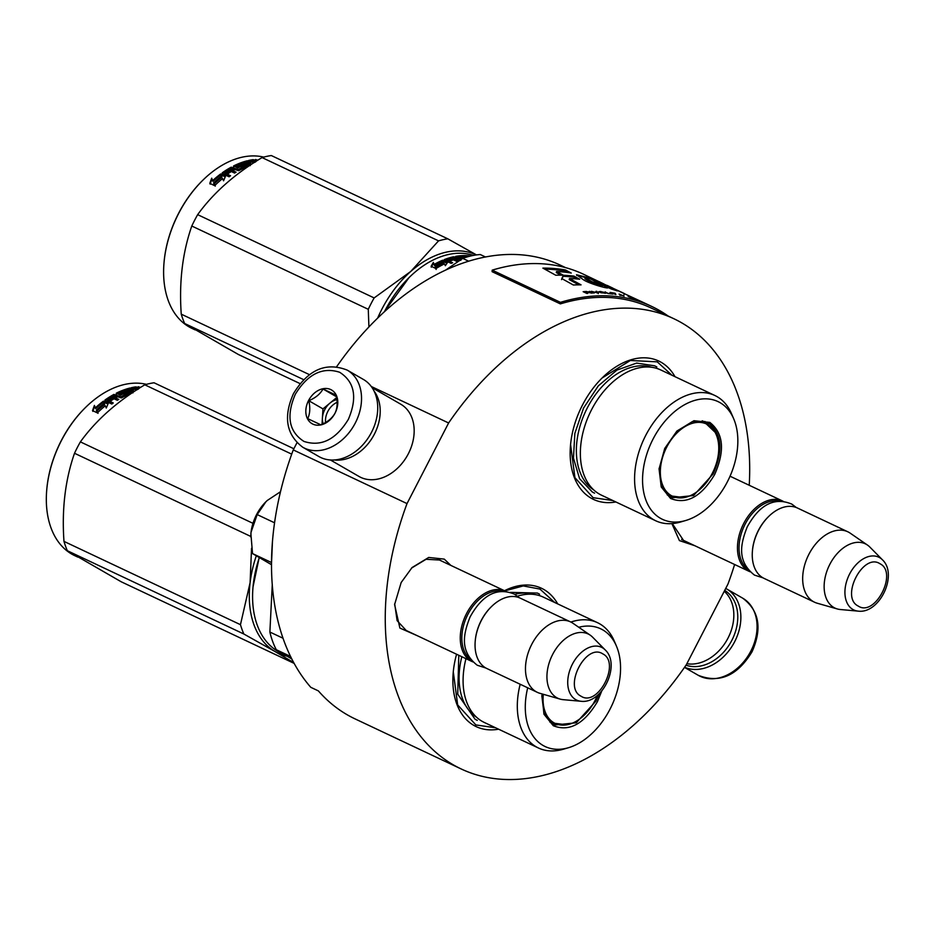 <?xml version="1.0" encoding="UTF-8"?>
<svg xmlns="http://www.w3.org/2000/svg" width="935" height="935" viewBox="0 0 935 935"><rect width="100%" height="100%" fill="white"/><g stroke="black" fill="none" stroke-linecap="round" stroke-linejoin="round"><path stroke-width="1.4" d="M417.629 635.858L399.888 628.075L394.593 604.583L401.162 582.528L412.078 567.533L428.721 557.447L444.265 559.118L450.869 565.418M411.517 568.094L426.079 559.282L439.859 560.042L441.928 561.21M694.822 545.724L679.418 540.605L671.879 523.612M615.873 501.966A76.495 50.291 -64.7 0 1 570.502 445.317A76.495 50.291 -64.7 0 1 582.482 405.042A76.495 50.291 -64.7 0 1 602.421 377.67A76.495 50.291 -64.7 0 1 674.988 376.676M498.589 729.195A76.495 50.291 -64.7 0 1 453.218 672.546A76.495 50.291 -64.7 0 1 456.572 654.243M504.479 590.721A76.495 50.291 -64.7 0 1 557.716 603.917M734.618 564.495A248.967 163.672 -64.7 0 1 727.968 584.071L686.36 664.68A248.967 163.672 -64.7 0 1 461.247 768.991A248.967 163.672 -64.7 0 1 407.017 503.591L448.613 422.982A248.967 163.672 -64.7 0 1 673.738 318.671A248.967 163.672 -64.7 0 1 749.239 485.265M685.881 541.505L683.684 540.652L672.288 523.588M408.677 631.639L406.48 630.786L397.118 620.63L394.675 603.776M448.613 422.982L371.265 386.482M407.017 503.591L293.263 449.91L296.956 442.781M461.247 768.991L355.078 718.898A248.967 163.672 -64.7 0 1 318.367 690.895L310.782 687.318A248.967 163.672 -64.7 0 1 293.263 449.91M336.74 366.59A248.967 163.672 -64.7 0 1 559.983 264.991L565.57 267.632M602.058 378.02L630.354 360.489L657.235 361.845L672.008 375.274M612.892 500.552L593.129 497.689L574.943 477.703L570.572 444.546M495.608 727.792L475.845 724.929L457.671 704.932L453.288 671.774M504.842 590.885L523.273 585.929L539.951 589.073L554.724 602.502M681.603 539.483L749.344 571.449A38.943 25.607 115.3 0 1 748.117 570.806A38.943 25.607 -64.7 0 1 743.267 524.348A38.943 25.607 -64.7 0 1 782.583 501.008A38.943 25.607 -64.7 0 1 783.296 501.37M749.344 571.449A38.943 25.607 115.3 0 0 750.08 571.776M747.696 569.064A37.832 24.871 -64.7 0 1 744.237 525.973A37.832 24.871 -64.7 0 1 779.697 501.253M752.453 550.598A37.832 24.871 -64.7 0 1 752.476 550.318A37.832 24.871 -64.7 0 1 768.266 516.856A37.832 24.871 -64.7 0 1 768.476 516.658M847.8 531.781A38.943 25.607 -64.7 0 0 808.483 555.121A38.943 25.607 -64.7 0 0 813.333 601.579A38.943 25.607 115.3 0 0 814.56 602.222L764.129 578.426A38.943 25.607 115.3 0 1 762.902 577.783A38.943 25.607 -64.7 0 1 752.43 550.89A38.943 25.607 -64.7 0 1 768.675 516.459A38.943 25.607 -64.7 0 1 797.368 507.985L847.8 531.781A38.943 25.607 -64.7 0 1 849.027 532.424A38.943 25.607 115.3 0 1 850.184 533.149L867.47 545.07A35.53 23.352 115.3 0 0 866.418 544.404A35.53 23.352 -64.7 0 0 829.871 564.261A35.53 23.352 -64.7 0 0 833.856 607.493A35.53 23.352 115.3 0 0 837.328 608.965A35.53 23.352 115.3 0 0 840.331 609.515L858.236 611.139C879.66 613.979 898.266 574.546 882.453 559.82A29.184 19.179 115.3 0 0 879.66 557.657A29.184 19.179 115.3 0 0 849.635 573.961A29.184 19.179 115.3 0 0 852.919 609.48A29.184 19.179 115.3 0 0 858.236 611.139M814.56 602.222A38.943 25.607 115.3 0 0 817.132 603.192L837.328 608.965M882.453 559.82L869.819 547.033A35.53 23.352 115.3 0 0 867.47 545.07M404.411 629.629L472.14 661.583A38.943 25.607 115.3 0 1 470.913 660.952A38.943 25.607 -64.7 0 1 466.074 614.494A38.943 25.607 -64.7 0 1 505.379 591.142A38.943 25.607 -64.7 0 1 506.104 591.504M472.14 661.583A38.943 25.607 115.3 0 0 472.876 661.91M470.504 659.198A37.832 24.871 -64.7 0 1 467.033 616.107A37.832 24.871 -64.7 0 1 502.492 591.399M475.26 640.744A37.832 24.871 -64.7 0 1 475.284 640.452A37.832 24.871 -64.7 0 1 491.062 607.002A37.832 24.871 -64.7 0 1 491.272 606.803M570.595 621.915A38.943 25.607 -64.7 0 0 531.279 645.267A38.943 25.607 -64.7 0 0 536.129 691.713A38.943 25.607 115.3 0 0 537.356 692.356L486.936 668.56A38.943 25.607 115.3 0 1 485.709 667.929A38.943 25.607 -64.7 0 1 475.225 641.036A38.943 25.607 -64.7 0 1 491.483 606.593A38.943 25.607 -64.7 0 1 520.176 598.12L570.595 621.915A38.943 25.607 -64.7 0 1 571.823 622.558A38.943 25.607 115.3 0 1 572.98 623.294L590.277 635.204A35.53 23.352 115.3 0 0 589.214 634.538A35.53 23.352 -64.7 0 0 552.667 654.395A35.53 23.352 -64.7 0 0 556.652 697.627A35.53 23.352 115.3 0 0 560.123 699.099A35.53 23.352 115.3 0 0 563.127 699.66L581.032 701.273C602.456 704.125 621.062 664.692 605.249 649.965A29.184 19.179 115.3 0 0 602.456 647.791A29.184 19.179 115.3 0 0 572.43 664.107A29.184 19.179 115.3 0 0 575.715 699.614A29.184 19.179 115.3 0 0 581.032 701.273M537.356 692.356A38.943 25.607 115.3 0 0 539.939 693.326L560.123 699.099M605.249 649.965L592.615 637.179A35.53 23.352 115.3 0 0 590.277 635.204M250.896 533.675L251.036 532.284A36.161 23.772 -64.7 0 1 265.984 501.698L257.183 514.589L251.036 532.284L250.732 536.947M267.316 500.447L266.019 501.674A36.161 23.772 -64.7 0 1 267.316 500.447L280.512 491.728M271.547 562.554L252.52 553.578L271.536 564.717M274.574 522.805L257.183 514.589M250.896 533.698L252.52 553.578M724.707 590.382A42.285 31.813 120 0 1 731.871 640.288A42.285 31.813 120 0 1 686.01 665.194M725.724 588.407A44.506 33.496 120 0 1 726.553 588.875A44.506 33.496 120 0 1 734.653 641.737A44.506 33.496 120 0 1 684.595 667.251M302.753 447.234L318.94 456.572A44.506 33.496 -60 0 0 371.511 432.321A44.506 33.496 -60 0 0 363.411 379.458L347.224 370.12C326.046 361.798 308.141 369.629 293.496 393.6C283.153 416.858 286.239 434.74 302.753 447.234A44.506 33.496 -60 0 0 355.312 422.982A44.506 33.496 -60 0 0 347.224 370.12M295.273 394.325C286.005 416.063 288.903 431.76 303.957 441.425C321.137 446.977 335.934 439.625 348.346 419.371C357.614 397.62 354.716 381.924 339.662 372.27C322.481 366.707 307.685 374.058 295.273 394.325M308.538 400.577A19.471 14.656 -60 0 0 312.886 424.128A19.471 14.656 -60 0 0 335.081 413.106A19.471 14.656 -60 0 0 330.733 389.556A19.471 14.656 -60 0 0 308.538 400.577M308.795 400.706C310.397 407.812 310.034 413.784 307.708 418.635L320.845 424.829C327.542 422.059 332.287 418.144 335.057 413.106C337.383 408.268 337.745 402.295 336.144 395.189L323.007 388.995C320.238 394.032 315.492 397.936 308.795 400.706L322.961 408.887L322.026 424.315M323.007 388.995L336.46 396.744M336.612 397.62L322.961 408.887M336.892 399.596A16.69 12.564 -60 0 0 330.067 403.02A16.69 12.564 -60 0 0 324.725 409.717A16.69 12.564 -60 0 0 322.423 417.84A16.69 12.564 -60 0 0 323.171 423.777M325.567 422.491A16.69 12.564 120 0 1 327.799 411.493A16.69 12.564 -60 0 1 337.103 402.319M330.429 459.985L359.052 476.488A41.724 31.393 -60 0 0 408.338 453.767A41.724 31.393 -60 0 0 400.741 404.2L372.118 387.686M334.414 459.973A41.724 31.393 -60 0 0 374.374 434.179A41.724 31.393 -60 0 0 374.105 391.146M724.239 591.282A41.724 31.393 120 0 1 728.003 638.102A41.724 31.393 120 0 1 686.851 663.721M601.766 690.977L597.371 701.776C584.001 724.041 569.31 732.023 553.298 725.724L543.948 714.211L542.008 693.922M599.171 693.77L595.981 701.051L576.299 722.767L554.361 725.057L543.948 713.195L541.821 695.628M284.076 654.43L281.014 652.981A93.184 61.266 -64.7 0 1 278.081 651.45A93.184 61.266 -64.7 0 1 253.011 587.098A93.184 61.266 -64.7 0 1 259.24 557.844M253.034 586.818L259.147 557.786M290.575 656.452L276.304 649.72L291.849 659.011M283.06 638.254L269.876 632.037L272.272 584.433M269.876 632.037A102.932 67.659 115.3 0 0 276.304 649.72M578.753 627.268A65.088 42.788 115.3 0 1 602.759 629.886A65.088 42.788 -64.7 0 1 616.41 646.027L614.272 641.024A69.272 45.535 -64.7 0 0 599.744 623.855A69.272 45.535 115.3 0 0 597.558 622.71L543.34 597.126A69.272 45.535 115.3 0 0 517.464 596.203M465.969 658.672A69.272 45.535 115.3 0 0 482.039 721.271A69.272 45.535 -64.7 0 0 484.213 722.416L538.443 748A69.272 45.535 -64.7 0 1 536.258 746.855A69.272 45.535 115.3 0 1 520.187 684.256M597.558 622.71A69.272 45.535 115.3 0 0 570.876 622.055M527.702 687.809A65.088 42.788 115.3 0 0 543.095 745.476A65.088 42.788 -64.7 0 0 568.422 747.731L563.197 749.262A69.272 45.535 -64.7 0 1 538.443 748M552.153 723.819L556.442 724.625M616.41 646.027A65.088 42.788 -64.7 0 1 568.422 747.731M477.271 720.394L475.05 719.225L457.729 694.202L458.793 655.295M510.288 592.369L537.356 593.047L539.577 594.204M250.744 536.421L74.508 453.265A105.713 69.494 -64.7 0 1 77.336 447.503A105.713 69.494 115.3 0 1 80.387 441.881C96.071 420.131 117.541 401.115 144.785 384.811A105.713 69.494 115.3 0 1 154.053 382.777L293.87 448.753M85.424 407.578A92.074 60.53 115.3 0 0 85.225 407.777A92.074 60.53 115.3 0 0 61.231 440.724A92.074 60.53 -64.7 0 0 46.797 489.192L46.75 489.776A93.184 61.266 -64.7 0 1 61.348 440.712A93.184 61.266 115.3 0 1 85.634 407.368A93.184 61.266 115.3 0 1 146.468 384.343M287.022 656.171A94.575 62.178 -64.7 0 1 275.171 651.613L243.848 634.012A105.713 69.494 -64.7 0 1 240.459 624.673L63.977 541.388C61.71 509.283 65.216 479.912 74.508 453.265M293.73 662.611L275.171 651.613A94.575 62.178 -64.7 0 1 250.101 582.669L240.459 624.673M294.163 663.394L121.234 581.792L67.367 550.727A105.713 69.494 -64.7 0 1 63.977 541.388M243.848 634.012L67.367 550.727M256.237 556.033A94.575 62.178 115.3 0 0 250.101 582.669L251.538 548.342M291.72 454.153L144.785 384.811M252.976 523.331L80.387 441.881M77.804 557.096L74.753 555.659A93.184 61.266 -64.7 0 1 46.75 489.776M103.832 402.143L107.946 404.084M104.428 403.569A93.184 61.266 115.3 0 0 96.737 410.173L97.672 412.58A93.184 61.266 115.3 0 1 105.328 405.778L106.263 408.046L108.226 403.441L103.411 401.173L104.662 404.434A92.074 60.53 115.3 0 0 97.065 410.956L98.011 413.352M96.737 410.173L97.065 410.956M135.458 387.815L135.61 386.903L136.849 387.09L138.859 388.633M138.275 389.135L136.662 389.907M132.957 392.875L126.248 390.222L124.729 390.772L124.706 391.788L129.603 394.091M124.729 390.772L130.795 393.635L129.275 394.219L123.21 391.368A93.184 61.266 115.3 0 0 118.839 393.284L120.241 393.951L120.288 394.921A92.074 60.53 115.3 0 1 123.034 393.682L127.207 395.096M123.654 392.583L124.238 392.852M119.657 393.904A92.074 60.53 115.3 0 0 118.885 394.266L120.288 394.921M118.85 393.518L118.885 394.266M120.241 393.951A93.184 61.266 115.3 0 1 123.023 392.688L123.034 393.682M123.023 392.688L124.238 392.7L124.25 393.693M124.238 392.7L127.733 394.862M127.733 394.336L127.686 394.886A93.184 61.266 115.3 0 0 121.421 397.936L117.529 396.744A93.184 61.266 115.3 0 0 115.554 397.878L115.671 398.813L117.985 399.899M116.513 398.322A92.074 60.53 115.3 0 0 115.671 398.813M115.554 397.878L118.815 399.409L117.319 400.309L111.253 397.445A93.184 61.266 115.3 0 0 107.443 399.946L108.799 401.676A92.074 60.53 115.3 0 1 112.2 399.409L112.691 399.642M108.086 400.531A92.074 60.53 115.3 0 0 107.63 400.846L108.799 401.676M107.513 400.25L107.63 400.846M108.612 400.776A93.184 61.266 115.3 0 1 112.06 398.485L112.2 399.409M112.06 398.485L113.462 399.151A93.184 61.266 115.3 0 0 110.014 401.431L113.275 402.973L111.803 404.025L104.919 400.776L104.942 400.051L105.129 400.87M104.919 400.776L104.942 400.051A93.184 61.266 115.3 0 1 113.953 394.406L114.035 395.365A92.074 60.53 115.3 0 0 105.199 400.905M125.138 395.727L125.115 394.734A93.184 61.266 115.3 0 0 120.884 396.802L120.966 397.772A92.074 60.53 115.3 0 1 125.138 395.727L125.138 395.505M125.115 394.734L123.256 393.857A93.184 61.266 115.3 0 0 120.486 395.178L116.279 393.191L116.314 393.822M116.232 393.787L116.279 393.191A93.184 61.266 115.3 0 1 130.023 388.013L129.918 389.053A92.074 60.53 115.3 0 0 116.676 393.997M129.147 390.304A92.074 60.53 115.3 0 0 128.048 390.643L129.205 391.379L129.264 390.351A93.184 61.266 115.3 0 1 132.08 389.533L131.987 390.561A92.074 60.53 115.3 0 0 129.205 391.379M130.023 388.013L131.426 388.679A93.184 61.266 115.3 0 0 128.107 389.615L128.048 390.643M132.08 389.533L133.483 390.199A93.184 61.266 115.3 0 0 130.666 391.017L130.608 392.034L132.712 392.84M130.666 391.017L132.303 391.788L132.232 392.805M134.558 391.286A93.184 61.266 115.3 0 0 132.77 391.812L132.735 392.501M133.904 388.2A92.074 60.53 115.3 0 0 132.747 388.411M135.61 386.903A93.184 61.266 115.3 0 0 131.262 387.721L136.346 390.117M114.584 396.498L113.1 397.352L114.269 398.146L112.983 396.405L114.479 395.552L116.127 396.078A93.184 61.266 115.3 0 0 114.152 397.211M113.018 396.674L113.1 397.352M116.127 396.078L116.22 397.036A92.074 60.53 115.3 0 0 114.269 398.146M135.306 388.855A92.074 60.53 115.3 0 0 134.149 389.077M133.915 388.107L135.318 388.773A93.184 61.266 115.3 0 1 137.515 388.364L135.867 387.744A93.184 61.266 115.3 0 0 133.915 388.107L133.81 388.925M135.318 388.773L135.224 389.579M136.72 389.521A92.074 60.53 115.3 0 0 135.552 389.743M137.515 388.364L137.375 389.299M114.035 395.365L120.966 397.772M110.903 401.851A92.074 60.53 115.3 0 0 110.201 402.33L112.586 403.464M137.492 388.528L138.263 388.89M136.849 387.09L136.697 387.978M113.953 394.406L120.884 396.802M128.083 389.801L129.264 390.351M95.382 407.824A93.184 61.266 115.3 0 1 103.095 401.407L104.007 403.569A93.184 61.266 115.3 0 0 96.317 410.196L97.357 412.884L92.507 410.594L94.412 405.416L95.686 408.618A92.074 60.53 115.3 0 1 103.306 402.284L104.241 404.434M103.095 401.407L103.306 402.284M92.845 411.365L94.704 406.222L95.686 408.618M140.168 387.312L138.205 386.739L140.133 387.476M597.383 695.371A39.913 26.238 -64.7 0 1 566.902 724.8A39.913 26.238 -64.7 0 1 553.976 722.802A39.913 26.238 115.3 0 1 543.328 694.296M566.902 724.8L551.44 722.907A41.035 26.975 -64.7 0 1 550.142 722.229A41.035 26.975 115.3 0 1 549.932 722.112M709.84 422.41C723.526 433.232 725.128 450.612 714.656 474.548C701.273 496.812 686.582 504.795 670.582 498.484L661.232 486.983L659.058 468.914L664.738 448.438L676.928 431.023L693.957 420.715L709.84 422.41M676.636 431.315L692.344 421.603L708.578 423.041C721.902 433.583 723.456 450.506 713.253 473.823L693.583 495.538L671.646 497.829L661.232 485.966L659.105 468.4M384.238 311.858L409.027 277.613M384.46 311.659A93.184 61.266 -64.7 0 1 409.179 277.473A93.184 61.266 -64.7 0 1 473.414 255.419M443.658 262.127L442.699 260.21L447.514 262.478L445.352 265.715L444.499 263.892A93.184 61.266 -64.7 0 0 436.329 268.345L435.5 266.346A93.184 61.266 -64.7 0 1 443.658 262.127L443.681 263.109A92.074 60.53 -64.7 0 0 435.839 267.165M447 263.238L443.365 261.519M431.269 267.188L433.454 263.354L434.343 265.318L433.373 262.396L431.128 266.265L435.979 268.555L435.067 266.323L436.119 269.479M435.067 266.323A93.184 61.266 -64.7 0 1 443.225 262.069L442.372 260.351L442.384 261.344L443.248 263.062M434.343 265.318A92.074 60.53 -64.7 0 1 442.384 261.344M433.373 262.396L433.454 263.354M434.237 264.371A93.184 61.266 -64.7 0 1 442.372 260.351M467.149 256.33L466.986 256.973L463.959 256.26L463.795 256.961M466.062 257.265L463.959 256.26M463.444 257.943L462.311 257.417M465.092 257.569L462.498 256.342A93.184 61.266 -64.7 0 0 458.243 256.833L458.08 257.873A92.074 60.53 -64.7 0 1 458.092 257.873L458.068 258.025M459.05 258.294L458.232 256.973L458.092 257.885M459.178 257.417L459.517 258.364M459.646 257.487A93.184 61.266 -64.7 0 1 462.358 257.148L462.194 257.99M464.45 257.779L462.626 257.931A93.184 61.266 -64.7 0 0 459.915 258.34L455.707 256.354A93.184 61.266 -64.7 0 1 468.879 255.758L468.727 256.307M460.861 260.339L456.981 258.937A93.184 61.266 -64.7 0 0 455.006 259.439L454.913 260.468L456.841 261.379M446.825 259.813L446.825 259.813A93.184 61.266 -64.7 0 1 450.693 258.527L456.759 261.391L458.267 260.97L455.006 259.439M452.143 260.281L451.453 259.953M446.813 260.023L446.79 260.83A92.074 60.53 -64.7 0 1 447.783 260.468M447.982 260.561L446.801 260.012L446.778 261.017L447.947 261.578A92.074 60.53 -64.7 0 1 451.418 260.397L451.488 259.381A93.184 61.266 -64.7 0 0 447.982 260.561L447.947 261.578M444.242 260.105L451.126 263.354L452.645 262.77L449.384 261.227L449.349 262.232L451.441 263.226M449.384 261.227A93.184 61.266 -64.7 0 1 452.891 260.035L451.488 259.381M444.815 260.374A92.074 60.53 -64.7 0 1 452.704 257.978M444.277 260.117L444.289 259.579A93.184 61.266 -64.7 0 1 453.393 256.809L453.276 257.838M459.751 260.246L459.856 259.439L454.609 256.961L454.503 257.768M456.642 259.018L455.555 258.504M460.324 259.498A93.184 61.266 -64.7 0 1 461.306 259.299M456.666 257.219A92.074 60.53 -64.7 0 1 458.22 256.996M463.094 256.634A92.074 60.53 -64.7 0 1 463.877 256.611M466.32 256.657A92.074 60.53 -64.7 0 1 467.056 256.693M469.826 256.202L468.879 255.758M467.944 256.704L467.173 256.237A93.184 61.266 -64.7 0 1 469.3 256.342M470.41 256.061L470.036 255.886A93.184 61.266 -64.7 0 1 470.761 255.98M452.435 258.048L455.579 258.282A93.184 61.266 -64.7 0 0 453.604 258.773L452.435 258.048L452.33 259.252L453.51 259.801A92.074 60.53 -64.7 0 1 455.392 259.334M452.423 258.212L452.341 259.077L453.814 258.714M453.604 258.773L453.51 259.801M455.579 258.282L455.462 259.311M462.358 257.148L463.561 257.359M453.393 256.809L454.609 256.961M485.405 256.961L480.274 254.53A102.932 67.659 115.3 0 0 462.731 258.387L468.622 261.169M445.866 269.946L462.731 258.387M714.843 395.482L660.624 369.898A69.272 45.535 115.3 0 0 590.698 411.423A69.272 45.535 115.3 0 0 599.312 494.042A69.272 45.535 -64.7 0 0 601.497 495.188L655.715 520.772A69.272 45.535 -64.7 0 1 653.542 519.626A69.272 45.535 115.3 0 1 644.916 437.007A69.272 45.535 115.3 0 1 714.843 395.482A69.272 45.535 115.3 0 1 717.028 396.627A69.272 45.535 -64.7 0 1 731.556 413.796L733.694 418.798A65.088 42.788 -64.7 0 1 685.706 520.503A65.088 42.788 -64.7 0 1 660.379 518.247A65.088 42.788 115.3 0 1 653.074 439.029A65.088 42.788 115.3 0 1 720.043 402.658A65.088 42.788 -64.7 0 1 733.694 418.798M669.437 496.59L673.726 497.397M708.239 424.233L704.908 421.451M685.706 520.503L680.481 522.034A69.272 45.535 -64.7 0 1 655.715 520.772M594.555 493.166L592.334 491.997L579.583 478.685L573.459 458.127L574.85 433.361L583.569 408.022L598.318 385.851L616.936 370.085L636.677 363.072L654.64 365.819L656.861 366.976M476.324 254.939A94.575 62.178 115.3 0 0 410.734 271.466L374.152 297.926A105.713 69.494 115.3 0 0 371.101 303.559A105.713 69.494 115.3 0 0 368.273 309.31L191.792 226.025A105.713 69.494 -64.7 0 1 194.62 220.274A105.713 69.494 115.3 0 1 197.659 214.653C213.355 192.902 234.825 173.887 262.069 157.583A105.713 69.494 115.3 0 1 271.337 155.549L447.818 238.822A105.713 69.494 115.3 0 0 438.55 240.868L262.069 157.583M202.708 180.338A92.074 60.53 115.3 0 0 202.498 180.548A92.074 60.53 115.3 0 0 178.515 213.496A92.074 60.53 -64.7 0 0 164.081 261.964L164.034 262.536A93.184 61.266 -64.7 0 1 178.632 213.484A93.184 61.266 115.3 0 1 202.918 180.139A93.184 61.266 115.3 0 1 263.74 157.115M300.065 383.607L238.519 354.564L184.651 323.498A105.713 69.494 -64.7 0 1 181.25 314.16C178.982 282.054 182.5 252.684 191.792 226.025M303.641 379.645L184.651 323.498M309.427 374.643L181.25 314.16M368.916 326.946L368.273 309.31M438.55 240.868L410.734 271.466A94.575 62.178 115.3 0 0 377.658 318.075M476.511 254.916L447.818 238.822M374.152 297.926L197.659 214.653M195.088 329.868L192.037 328.43A93.184 61.266 -64.7 0 1 164.034 262.536M221.116 174.915L225.23 176.855M221.712 176.341A93.184 61.266 115.3 0 0 214.022 182.944L214.956 185.352A93.184 61.266 115.3 0 1 222.612 178.55L223.547 180.817L225.51 176.212L220.695 173.945L221.946 177.206A92.074 60.53 115.3 0 0 214.337 183.727L215.295 186.123M214.022 182.944L214.337 183.727M252.742 160.586L252.894 159.675L254.133 159.862L256.143 161.404M255.559 161.907L253.946 162.678M250.241 165.647L243.532 162.994L242.013 163.543L241.99 164.548L246.887 166.862M242.013 163.543L248.079 166.407L246.56 166.991L240.494 164.128A93.184 61.266 115.3 0 0 236.123 166.056L237.525 166.722L237.572 167.692A92.074 60.53 115.3 0 1 240.318 166.453L244.491 167.856M240.938 165.343L241.522 165.624M236.941 166.675A92.074 60.53 115.3 0 0 236.169 167.038L237.572 167.692M236.134 166.29L236.169 167.038M237.525 166.722A93.184 61.266 115.3 0 1 240.307 165.46L240.318 166.453M240.307 165.46L241.522 165.46L241.534 166.465M241.522 165.46L245.017 167.634M245.017 167.108L244.97 167.657A93.184 61.266 115.3 0 0 238.706 170.708L234.814 169.504A93.184 61.266 115.3 0 0 232.838 170.637L232.955 171.584L235.269 172.671M233.785 171.093A92.074 60.53 115.3 0 0 232.955 171.584M232.838 170.637L236.099 172.18L234.603 173.08L228.537 170.217A93.184 61.266 115.3 0 0 224.727 172.718L226.083 174.436A92.074 60.53 115.3 0 1 229.484 172.18L229.975 172.414M225.37 173.302A92.074 60.53 115.3 0 0 224.914 173.618L226.083 174.436M224.797 173.022L224.914 173.618M225.896 173.548A93.184 61.266 115.3 0 1 229.344 171.257L229.484 172.18M229.344 171.257L230.746 171.923A93.184 61.266 115.3 0 0 227.298 174.202L230.559 175.745L229.087 176.797L222.203 173.548L222.226 172.823L222.413 173.641M222.203 173.548L222.226 172.823A93.184 61.266 115.3 0 1 231.225 167.178L231.319 168.136A92.074 60.53 115.3 0 0 222.483 173.676M242.422 168.499L242.399 167.505A93.184 61.266 115.3 0 0 238.168 169.574L238.25 170.532A92.074 60.53 115.3 0 1 242.422 168.499L242.422 168.265M242.399 167.505L240.54 166.629A93.184 61.266 115.3 0 0 237.77 167.949L233.563 165.963L233.598 166.594M233.516 166.559L233.563 165.963A93.184 61.266 115.3 0 1 247.307 160.785L247.202 161.825A92.074 60.53 115.3 0 0 233.96 166.769M246.431 163.076A92.074 60.53 115.3 0 0 245.332 163.403L246.489 164.151L246.548 163.122A93.184 61.266 115.3 0 1 249.364 162.304L249.271 163.333A92.074 60.53 115.3 0 0 246.489 164.151M247.307 160.785L248.71 161.451A93.184 61.266 115.3 0 0 245.391 162.386L245.332 163.403M249.364 162.304L250.767 162.97A93.184 61.266 115.3 0 0 247.95 163.789L247.892 164.805L249.996 165.612M247.95 163.789L249.575 164.56L249.516 165.577M251.842 164.057A93.184 61.266 115.3 0 0 250.054 164.583L250.007 165.273M251.188 160.96A92.074 60.53 115.3 0 0 250.031 161.182M252.894 159.675A93.184 61.266 115.3 0 0 248.546 160.481L253.63 162.889M231.857 169.27L230.384 170.112L231.553 170.918L230.267 169.177L231.763 168.323L233.411 168.849A93.184 61.266 115.3 0 0 231.436 169.983M230.302 169.445L230.384 170.112M233.411 168.849L233.505 169.796A92.074 60.53 115.3 0 0 231.553 170.918M252.59 161.626A92.074 60.53 115.3 0 0 251.433 161.848M251.199 160.878L252.602 161.545A93.184 61.266 115.3 0 1 254.799 161.136L253.14 160.516A93.184 61.266 115.3 0 0 251.199 160.878L251.094 161.685M252.602 161.545L252.497 162.351M253.993 162.293A92.074 60.53 115.3 0 0 252.836 162.503M254.799 161.136L254.659 162.071M231.319 168.136L238.25 170.532M228.175 174.623A92.074 60.53 115.3 0 0 227.485 175.102L229.87 176.224M254.776 161.287L255.547 161.65M254.133 159.862L253.981 160.75M231.225 167.178L238.168 169.574M245.367 162.573L246.548 163.122M212.654 180.595A93.184 61.266 115.3 0 1 220.38 174.179L221.291 176.341A93.184 61.266 115.3 0 0 213.589 182.968L214.641 185.656L209.791 183.365L211.696 178.176L212.97 181.39A92.074 60.53 115.3 0 1 220.59 175.055L221.525 177.206M220.38 174.179L220.59 175.055M210.13 184.137L211.988 178.994L212.97 181.39M257.452 160.084L255.489 159.511L257.417 160.247M707.83 424.7A39.913 26.238 -64.7 0 1 715.03 432.204A39.913 26.238 -64.7 0 1 713.276 471.333A39.913 26.238 -64.7 0 1 684.186 497.572A39.913 26.238 -64.7 0 1 671.26 495.573A39.913 26.238 115.3 0 1 666.772 447.012A39.913 26.238 115.3 0 1 707.83 424.7M684.186 497.572L668.724 495.679A41.035 26.975 -64.7 0 1 667.426 495.001A41.035 26.975 115.3 0 1 667.216 494.884M705.037 422.141A41.035 26.975 115.3 0 0 703.739 421.463A41.035 26.975 115.3 0 0 702.173 420.82M604.816 284.509A250.638 164.759 115.3 0 0 603.133 283.609L583.452 274.224A250.638 164.759 115.3 0 0 492.207 270.145L492.102 271.676L560.346 303.887A248.967 163.672 -64.7 0 1 650.982 307.931L673.738 318.671M560.346 303.887L560.451 302.344A250.638 164.759 -64.7 0 1 651.695 306.423A250.638 164.759 -64.7 0 1 668.151 316.03M492.207 270.145L560.451 302.344M623.984 294.618L624.475 293.613L614.295 289.02L642.216 301.947A250.638 164.759 115.3 0 0 641.632 301.678L645.419 303.466A250.638 164.759 -64.7 0 1 646.015 303.735L651.695 306.423M612.706 288.05L607.107 285.385L606.628 286.39M603.087 283.714L623.119 292.935M599.908 281.984L598.634 281.458M613.337 289.032L604.957 284.976A9196.45 5825.658 -68.9 0 0 591.75 278.501L576.509 274.75L583.487 279.799C589.494 283.854 611.946 290.154 607.353 287.162L611.583 289.114A250.638 164.759 -64.7 0 1 617.357 290.937L613.115 289.558M607.797 287.793L607.353 287.162L607.06 287.886M573.903 276.082A250.638 164.759 115.3 0 0 563.466 275.276L561.771 278.56L573.342 285A250.638 164.759 -64.7 0 1 581.056 284.859L569.473 278.536A250.638 164.759 -64.7 0 1 579.677 279.226L573.903 276.082L573.576 277.134A249.528 164.034 115.3 0 0 563.186 276.328L561.538 279.612M542.884 268.123L555.729 275.217A250.638 164.759 -64.7 0 1 563.408 275.241L556.559 271.524A250.638 164.759 -64.7 0 1 571.262 273.067L565.476 269.981A250.638 164.759 115.3 0 0 542.884 268.123M586.946 293.485L587.764 293.415L586.081 292.62L588.419 292.468L592.159 293.181L586.455 291.475A250.638 164.759 115.3 0 0 583.148 291.685L586.946 293.485M589.459 291.358L594.076 293.123L589.459 291.358M591.376 291.311L598.423 293.087L596.787 291.346L595.981 291.323L597.395 292.865L591.376 291.311M601.076 291.533L598.832 291.662L600.901 292.76L606.032 293.181L601.018 291.732M605.062 291.849L608.054 293.567A250.638 164.759 -64.7 0 1 612.799 294.093L612.308 293.859A250.638 164.759 115.3 0 0 608.369 293.415L604.98 292.117M624.124 296.138L619.063 294.058L620.104 295.016A250.638 164.759 -64.7 0 1 622.652 295.565L624.124 296.138M635.835 299.492L631.02 297.412A250.638 164.759 115.3 0 0 628.086 296.453L631.873 298.242A250.638 164.759 -64.7 0 1 634.818 299.2L635.835 299.492M634.491 298.721L635.099 298.943L634.491 298.721M637.869 300.018L639.984 301.058A250.638 164.759 -64.7 0 1 642.345 302.052L637.869 300.018M645.676 303.583L642.812 302.227A250.638 164.759 115.3 0 0 642.216 301.947M615.382 293.426L614.973 293.228A250.638 164.759 115.3 0 0 610.052 292.445L615.92 294.537L613.313 293.064L615.382 293.426M607.283 287.337L604.524 285.993A9235.229 5855.379 -68.9 0 0 601.567 284.544M591.75 278.501L591.376 279.366M586.163 277.672L576.743 275.451M563.466 275.276L563.186 276.328M576.93 278.957L573.576 277.134M569.473 278.536L569.205 279.588L578.847 284.848M565.476 269.981L565.126 271.033A249.528 164.034 115.3 0 0 544.801 269.175M568.012 272.564L565.126 271.033M556.559 271.524L556.278 272.576L561.082 275.182M588.746 291.708L587.893 292.094M596.787 291.346L595.84 291.849M598.283 293.625L596.647 291.872M600.001 291.475L598.903 292.059M602.643 285.397L602.257 286.437L591.469 282.732L584.936 278.782L585.31 277.742L590.16 278.759L602.643 285.397L591.855 281.692L585.31 277.742M584.387 291.825A250.638 164.759 -64.7 0 1 586.993 291.662L588.208 292.234A250.638 164.759 115.3 0 0 585.591 292.386L584.293 292.234M605.074 293.052L599.791 291.767L603.239 292.071L604.992 293.333M619.905 294.887L622.207 295.378L619.8 295.215M634.947 299.153L629.302 296.909L634.912 299.235M639.785 300.953L641.913 301.853L639.75 301.023M880.01 563.758C863.169 552.328 839.981 597.243 858.19 606.032C875.02 617.451 898.208 572.536 880.01 563.758M602.806 653.892C585.965 642.474 562.788 687.389 580.986 696.166C597.827 707.596 621.004 662.67 602.806 653.892M726.553 588.875L742.752 598.201A44.506 33.496 120 0 1 750.852 651.076A44.506 33.496 120 0 1 698.281 675.315L684.502 667.38M534.294 594.485A68.068 44.74 115.3 0 0 514.776 594.356M461.832 656.721A68.068 44.74 115.3 0 0 476.429 717.122M651.578 367.245A68.068 44.74 115.3 0 0 585.719 411.143A68.068 44.74 115.3 0 0 593.713 489.893M604.957 284.976L604.524 285.993M730.048 476.219L782.583 501.008M437.662 559.188L505.379 591.142M475.284 640.452L475.225 641.036M519.1 597.664L514.659 594.286C493.54 585.345 479.293 600.165 469.978 617.17C463.515 633.743 459.284 651.122 477.271 665.253L485.896 668.034M796.304 507.53L791.863 504.14C770.732 495.199 756.485 510.031 747.17 527.024C740.719 543.597 736.488 560.977 754.475 575.107L763.1 577.888M271.547 562.496L272.424 542.382M742.752 598.201C759.267 610.695 762.352 628.577 751.997 651.835C737.353 675.818 719.447 683.637 698.281 675.315M446.708 259.918L446.685 260.923M452.33 258.118L452.236 259.159M715.03 432.204L703.739 421.463"/></g></svg>
